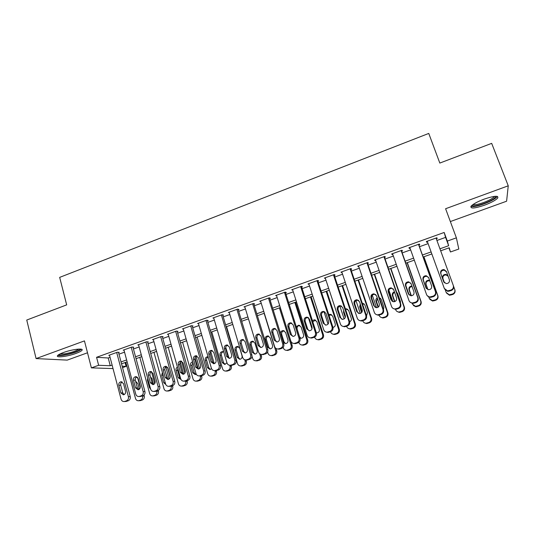 <?xml version="1.0" encoding="UTF-8"?>
<svg xmlns="http://www.w3.org/2000/svg" width="535" height="535" viewBox="0 0 535 535"><rect width="100%" height="100%" fill="white"/><g stroke="black" fill="none" stroke-linecap="round" stroke-linejoin="round"><path stroke-width="0.8" d="M76.057 353.388C79.147 352.251 81.093 351.248 81.895 350.371C84.436 347.87 72.151 349.255 63.404 352.545C60.341 353.675 58.422 354.672 57.646 355.528C55.185 358.069 67.57 356.571 76.057 353.388M484.382 205.239C491.05 202.732 495.477 200.364 497.657 198.124C498.881 195.415 494.42 195.736 484.275 199.08C477.588 201.621 473.201 203.975 471.114 206.149C469.964 208.851 474.385 208.55 484.382 205.239M125.083 362.549L126.106 366.381L122.548 367.639M450.35 221.557L506.598 201.213L508.25 185.805L491.678 143.367L439.823 163.068L428.756 133.429L59.673 277.377L66.674 304.87L26.75 320.044L36.092 358.584L67.223 360.115L87.506 352.779M436.914 240.489L445.595 237.386L444.164 232.471L447.32 241.071L456.375 237.841L458.803 249.042L450.443 251.985L449.239 247.772L440.673 250.808M448.939 247.879L450.443 251.985M118.563 352.625L119.278 352.364L117.412 352.217L108.759 355.32L109.555 355.374M133.028 347.442L133.757 347.182L131.951 347.008L123.21 350.144L124.026 350.211M147.633 342.213L148.362 341.952L146.63 341.751L137.803 344.914L138.632 345.001M162.373 336.936L163.115 336.669L161.443 336.441L152.535 339.638L153.378 339.738M177.252 331.606L178.001 331.339L176.403 331.085L167.408 334.308L168.264 334.428M192.279 326.23L193.035 325.955L191.503 325.675L182.428 328.925L183.298 329.072M207.453 320.793L208.215 320.525L206.757 320.211L197.589 323.494L198.478 323.668M222.767 315.309L223.536 315.035L222.152 314.687L212.897 318.004L213.806 318.218M238.236 309.772L239.011 309.498L237.7 309.116L228.351 312.467L229.288 312.714M253.851 304.181L254.64 303.9L253.403 303.492L243.967 306.876L244.923 307.164M269.627 298.537L270.416 298.249L269.259 297.808L259.729 301.225L260.712 301.573M285.55 292.832L286.352 292.545L285.275 292.07L275.645 295.521L276.669 295.935M301.64 287.074L302.449 286.78L301.452 286.278L291.729 289.763L292.779 290.244L292.525 289.475M317.884 281.256L318.7 280.962L317.79 280.42L307.966 283.945L309.036 284.426M334.295 275.378L335.117 275.084L334.288 274.508L324.37 278.066L325.447 278.548M350.866 269.446L351.702 269.145L350.96 268.537L340.942 272.128L342.032 272.609M367.612 263.447L368.454 263.146L367.799 262.504L357.674 266.129L358.784 266.611M384.525 257.395L385.374 257.088L384.812 256.405L374.587 260.07L375.202 260.732L375.704 260.552M401.611 251.276L402.467 250.968L401.999 250.246L391.667 253.951L392.195 254.647L392.804 254.433M418.872 245.097L419.741 244.783L419.366 244.027L408.927 247.765L409.355 248.501L410.071 248.247M444.164 232.471L96.574 357.293L108.23 357.995L110.076 357.34M118.971 354.157L124.548 352.164M133.442 348.981L139.16 346.941M148.055 343.758L153.913 341.664M162.807 338.488L168.806 336.341M177.694 333.165L183.839 330.964M192.727 327.788L199.02 325.534M207.908 322.358L214.348 320.057M223.235 316.88L229.829 314.52M238.71 311.35L245.458 308.936M254.339 305.759L261.247 303.291M270.121 300.122L277.19 297.594M286.058 294.424L293.287 291.836M302.155 288.666L309.551 286.024M318.405 282.854L325.975 280.153M334.83 276.99L342.567 274.221M351.415 271.058L359.333 268.229M368.167 265.066L376.265 262.17M385.086 259.02L393.372 256.058M402.186 252.908L410.653 249.878M419.46 246.729L428.114 243.632M436.319 238.851L437.189 238.536L436.908 237.741L426.362 241.519L426.703 242.295L427.525 242.001M113.025 368.582L91.385 367.866L84.45 340.889L36.092 358.584M91.385 367.866L98.641 365.285L110.263 365.746L112.109 365.091M96.574 357.293L98.641 365.285M508.25 185.805L445.601 208.73L456.375 237.841M122.174 366.228L126.106 366.381M431.839 253.938L423.145 257.014M414.304 260.144L405.804 263.153M396.957 266.29L388.637 269.232M379.783 272.368L371.651 275.244M362.784 278.387L354.832 281.203M345.958 284.346L338.18 287.094M329.299 290.244L321.702 292.933M312.808 296.082L305.378 298.711M296.484 301.86L289.228 304.428M280.327 307.578L273.224 310.093M264.323 313.249L257.388 315.703M248.481 318.86L241.7 321.254M232.792 324.411L226.171 326.758M217.25 329.914L210.79 332.202M201.869 335.358L195.556 337.598M186.635 340.755L180.462 342.942M171.541 346.098L165.522 348.231M156.594 351.388L150.716 353.468M141.795 356.631L136.057 358.664M127.129 361.82L121.532 363.807M439.944 248.802L448.651 245.712L447.32 241.071M121.03 361.928L126.628 359.941M135.549 356.778L141.28 354.745M150.201 351.582L156.073 349.495M164.994 346.332L171.006 344.199M179.927 341.036L186.086 338.849M195.007 335.686L201.314 333.452M210.228 330.289L216.688 327.995M225.596 324.839L232.217 322.491M241.118 319.328L247.892 316.927M256.793 313.771L263.722 311.31M272.623 308.153L279.711 305.639M288.606 302.482L295.862 299.908M304.756 296.758L312.179 294.123M321.06 290.973L328.65 288.278M337.531 285.128L345.296 282.373M354.163 279.23L362.108 276.408M370.969 273.265L379.094 270.382M387.949 267.246L396.254 264.297M405.102 261.16L413.595 258.144M422.429 255.014L431.116 251.931M445.595 237.386L448.651 245.712M108.23 357.995L110.263 365.746M436.901 237.741L437.189 238.536M426.415 241.499L426.703 242.295M409.074 247.712L409.355 248.501M391.914 253.864L392.195 254.647M374.928 259.95L375.202 260.732M358.116 265.975L358.383 266.758M341.47 271.934L341.731 272.716M324.992 277.839L325.247 278.621M308.675 283.684L308.929 284.459M436.032 238.055L453.265 285.382C453.814 287.556 453.038 289.121 450.938 290.077L447.527 290.879L444.311 288.452L427.238 241.205M449.387 279.718C449.774 282.139 448.704 283.436 446.17 283.61L443.675 281.684L440.686 273.432C440.318 270.957 441.435 269.667 444.03 269.56L446.384 271.452L449.387 279.718M443.876 282.126L440.947 274.04C440.586 271.573 441.689 270.289 444.271 270.188L446.544 271.894M453.265 285.382L453.459 285.924C454.001 288.084 453.232 289.642 451.145 290.585L447.748 291.388L444.565 289M453.58 286.319L454.75 289.529C455.272 291.615 454.529 293.106 452.523 294.016L449.253 294.785L446.177 292.458L445.394 290.291M448.136 276.267L446.123 274.943C443.649 275.037 442.592 276.261 442.94 278.628L444.478 282.868M454.75 289.529L454.924 290.024C455.445 292.097 454.71 293.581 452.71 294.491L449.46 295.253L446.417 292.973M447.942 275.726L445.896 274.375C443.415 274.462 442.351 275.699 442.699 278.073L444.418 282.814M495.698 196.278L495.758 196.532C494.989 198.452 491.03 200.792 483.881 203.541C476.973 205.908 473.014 206.497 471.997 205.293M472.96 204.564C474.739 205.065 478.27 204.39 483.566 202.538C488.903 200.525 492.441 198.619 494.18 196.82L494.467 196.378M470.867 206.483C473.161 207.018 477.501 206.162 483.887 203.922C490.508 201.434 494.902 199.073 497.068 196.84L497.369 196.412M80.183 349.074L80.183 349.074C80.431 350.505 71.041 353.909 64.347 354.825C61.13 355.273 59.291 355.2 58.823 354.611M59.98 353.976L64.541 353.856C71.295 352.652 76.077 351.06 78.879 349.081M57.773 355.394C58.823 355.721 60.763 355.681 63.585 355.273C72.192 353.722 78.15 351.709 81.46 349.248M418.49 244.341L435.403 291.501C435.938 293.668 435.169 295.226 433.089 296.169L429.806 296.972C428.221 296.791 427.137 295.975 426.549 294.538L409.79 247.458M427.177 295.641L430.127 297.44L433.397 296.644C435.463 295.708 436.232 294.156 435.697 292.003L418.591 244.301M431.591 285.85C431.972 288.225 430.929 289.522 428.468 289.729L425.934 287.803L422.998 279.578C422.637 277.15 423.713 275.866 426.234 275.719L428.642 277.618L431.591 285.85M426.422 288.666L423.359 280.146C422.998 277.732 424.068 276.448 426.576 276.307L428.582 277.471M401.136 250.561L417.728 297.56C418.256 299.714 417.487 301.265 415.428 302.201L412.258 302.997C410.659 302.837 409.556 302.028 408.961 300.563L392.523 253.643M410.017 302.108L412.679 303.432L415.829 302.643C417.875 301.707 418.637 300.168 418.123 298.022L401.33 250.487M413.97 291.923C414.351 294.257 413.341 295.541 410.94 295.788L408.372 293.855L405.497 285.657C405.135 283.282 406.179 281.998 408.633 281.811L411.081 283.717L413.97 291.923M409.195 295.059L405.951 286.185C405.59 283.824 406.633 282.547 409.074 282.366L410.833 283.196M383.956 256.713L400.24 303.552C400.748 305.699 399.986 307.237 397.953 308.167L394.883 308.956C393.265 308.822 392.162 308.013 391.56 306.522L375.436 259.769M393.044 308.394L395.398 309.357L398.448 308.575C400.474 307.652 401.23 306.12 400.722 303.98L384.25 256.606M396.535 297.928C396.91 300.222 395.927 301.506 393.593 301.773L390.998 299.841L388.176 291.675C387.821 289.341 388.831 288.064 391.225 287.85L393.7 289.756L396.535 297.928M392.148 301.305L388.724 292.17C388.37 289.843 389.38 288.579 391.754 288.365L393.245 288.933M366.957 262.805L382.926 309.484C383.428 311.624 382.672 313.156 380.653 314.078L377.683 314.861C376.058 314.74 374.941 313.931 374.339 312.427L358.517 265.828M376.212 314.513L378.292 315.222L381.241 314.446C383.247 313.53 384.003 312.005 383.508 309.879L367.344 262.665M379.282 303.88C379.649 306.134 378.693 307.404 376.413 307.705L373.798 305.766L371.036 297.634C370.681 295.34 371.671 294.069 373.998 293.822L376.5 295.735L379.282 303.88M375.262 307.418L374.426 306.18L371.671 298.089C371.323 295.808 372.306 294.544 374.62 294.303L375.844 294.671M423.807 256.78L437.65 295.367C438.165 297.44 437.429 298.931 435.436 299.827L432.293 300.596L429.17 298.262L428.749 297.079M423.894 256.746L437.918 295.822C438.433 297.888 437.697 299.366 435.717 300.269L432.588 301.024L429.765 299.306M429.832 280.942L429.177 280.775C426.769 280.915 425.746 282.139 426.094 284.446L427.946 289.642M429.659 280.46L428.863 280.24C426.448 280.373 425.419 281.604 425.766 283.931L427.786 289.589M407.128 262.685L420.724 301.138C421.226 303.211 420.497 304.689 418.524 305.585L415.488 306.341L412.324 304.007L412.097 303.358M409.181 295.052L405.797 285.409M407.309 262.618L421.085 301.566C421.58 303.626 420.851 305.097 418.892 305.987L415.869 306.742L413.328 305.478M412.07 286.539C409.93 286.894 409.041 288.118 409.415 290.211L411.375 295.788M411.896 286.044C409.609 286.278 408.64 287.502 409.001 289.729L411.127 295.795M390.617 268.53L403.965 306.856C404.46 308.922 403.731 310.394 401.778 311.276L398.842 312.032C397.291 311.898 396.228 311.123 395.653 309.698L395.532 309.364M392.871 301.646L388.851 290.024M390.884 268.436L404.413 307.25C404.901 309.304 404.172 310.768 402.233 311.651L399.311 312.4L397.064 311.484M397.244 292.839L396.743 292.531M394.629 292.424C393.091 293.133 392.516 294.303 392.897 295.922L394.85 301.566M400.447 303.178L400.414 301.472L397.692 293.641L396.656 292.291M394.435 291.869C392.69 292.491 392.008 293.688 392.396 295.474L394.542 301.673M374.266 274.321L387.373 312.52C387.855 314.573 387.133 316.038 385.2 316.921L382.351 317.663C380.786 317.556 379.716 316.773 379.141 315.329L379.081 315.148M376.546 307.705L372.293 295.226M374.62 274.194L387.908 312.881C388.383 314.928 387.661 316.386 385.735 317.255L382.906 317.997L380.927 317.329M380.559 298.309L379.422 297.955M377.456 298.537L376.546 301.573L378.399 307.016M383.455 309.718L383.876 307.15L381.201 299.346L379.302 297.587M377.228 297.868C376.018 298.67 375.597 299.767 375.958 301.158L378.044 307.277M350.124 268.837L365.793 315.349C366.281 317.482 365.532 319.007 363.532 319.923L360.657 320.692C359.018 320.599 357.895 319.79 357.293 318.265L341.771 271.827M359.513 320.498L361.352 321.027L364.215 320.258C366.201 319.348 366.95 317.837 366.462 315.71L350.606 268.664M362.208 309.765C362.563 311.979 361.633 313.249 359.406 313.57L356.778 311.637L354.063 303.526C353.715 301.272 354.678 300.008 356.952 299.734L359.473 301.646L362.208 309.765M358.517 313.403L357.494 312.012L354.792 303.947C354.444 301.707 355.407 300.449 357.668 300.182L358.637 300.409M358.076 280.052L370.949 318.124C371.417 320.171 370.695 321.629 368.782 322.505L366.02 323.24C364.449 323.147 363.372 322.371 362.79 320.906L362.743 320.759M360.289 313.45L355.982 300.623M358.517 279.899L371.558 318.459C372.032 320.492 371.31 321.943 369.404 322.812L366.656 323.548L364.91 323.053M364.054 303.793L362.389 303.619M360.577 304.93L360.349 307.17L361.994 312.072M366.515 315.877L367.498 312.768L364.87 304.99L362.228 303.151M360.276 304.034L359.68 306.782L361.633 312.587M333.459 274.809L348.84 321.16C349.315 323.287 348.566 324.805 346.586 325.708L343.791 326.47C342.146 326.39 341.029 325.581 340.421 324.043L325.193 277.772M342.935 326.37L344.573 326.771L347.355 326.009C349.328 325.113 350.071 323.601 349.596 321.488L334.034 274.602M345.302 315.59C345.657 317.777 344.747 319.034 342.567 319.375L339.932 317.442L337.264 309.364C336.923 307.137 337.866 305.88 340.086 305.592L342.621 307.505L345.302 315.59M341.912 319.288L340.735 317.79L338.087 309.752C337.745 307.538 338.682 306.287 340.889 306L341.631 306.134M342.039 285.73L354.678 323.682C355.14 325.715 354.424 327.166 352.525 328.035L349.843 328.764C348.265 328.684 347.182 327.908 346.606 326.437L346.553 326.283M344.119 318.92L339.899 306.14M342.567 285.543L355.374 323.976C355.835 326.009 355.12 327.447 353.234 328.309L350.559 329.038L349.001 328.664M347.737 309.257L345.603 309.451M344.206 312.273L345.416 316.051M349.676 321.769C351.114 321.047 351.642 319.903 351.281 318.338L348.7 310.581L346.265 308.748L345.403 308.855M343.617 310.494L343.557 312.36L345.262 317.502M316.967 280.714L332.054 326.912C332.516 329.032 331.774 330.536 329.814 331.433L327.092 332.188C325.447 332.128 324.324 331.319 323.722 329.767L308.782 283.65M326.477 332.148L327.968 332.456L330.67 331.707C332.623 330.811 333.365 329.313 332.897 327.206L317.629 280.48M328.57 321.354C328.918 323.514 328.029 324.765 325.895 325.12L323.254 323.193L320.639 315.142C320.304 312.948 321.221 311.698 323.394 311.39L325.942 313.296L328.57 321.354M325.44 325.086L324.143 323.501L321.542 315.496C321.207 313.316 322.123 312.072 324.284 311.765L324.825 311.831M326.156 291.354L338.568 329.179C339.023 331.205 338.307 332.65 336.428 333.506L333.813 334.228C332.235 334.168 331.152 333.392 330.576 331.907L330.523 331.753M328.035 324.11L324.016 311.771M326.771 291.134L339.344 329.446C339.792 331.466 339.083 332.904 337.217 333.753L334.616 334.475L333.205 334.188M331.593 314.7L329.058 315.456M332.964 327.433C334.816 326.945 335.572 325.755 335.218 323.849L332.69 316.118L330.242 314.286L328.798 314.667M300.637 286.566L315.436 332.603C315.891 334.716 315.148 336.214 313.209 337.103L310.561 337.852C308.916 337.799 307.792 336.996 307.19 335.432L292.538 289.468M310.153 337.839L311.517 338.08L314.159 337.338C316.085 336.455 316.82 334.963 316.366 332.864L301.392 286.299M312.005 327.066C312.346 329.192 311.477 330.443 309.39 330.804L306.742 328.878L304.181 320.86C303.853 318.693 304.749 317.449 306.876 317.128L309.431 319.034L312.005 327.066M309.11 330.797L307.719 329.159L305.164 321.181C304.843 319.027 305.732 317.79 307.846 317.469L308.207 317.496M310.434 296.918L322.618 334.622C323.06 336.642 322.344 338.08 320.485 338.929L317.937 339.645C316.359 339.598 315.275 338.822 314.7 337.324L314.64 337.137M311.992 328.885L308.367 317.603M311.123 296.678L323.474 334.863C323.909 336.876 323.2 338.301 321.348 339.15L318.82 339.859L317.522 339.631M315.637 320.117L312.788 321.729M315.436 332.603L316.807 332.89C318.806 332.543 319.642 331.346 319.315 329.306L316.827 321.602L314.373 319.769L312.42 320.599M284.473 292.357L298.985 338.24C299.433 340.34 298.697 341.838 296.778 342.714L294.197 343.45C292.545 343.416 291.421 342.614 290.826 341.036L276.448 295.233M293.956 343.45L295.233 343.651L297.801 342.922C299.714 342.046 300.449 340.561 300.001 338.468L285.315 292.09M295.614 332.716C295.942 334.816 295.086 336.06 293.046 336.435L290.398 334.515L287.883 326.517C287.562 324.384 288.445 323.147 290.525 322.806L293.08 324.712L295.614 332.716M292.919 336.435L291.455 334.763L288.953 326.811C288.632 324.685 289.509 323.454 291.582 323.12L291.782 323.127M268.463 298.095L282.701 343.818C283.142 345.918 282.406 347.396 280.507 348.272L277.986 349.001C276.341 348.974 275.217 348.171 274.622 346.586L260.518 300.944M277.899 349.001L279.109 349.168L281.617 348.445C283.503 347.576 284.232 346.105 283.804 344.018L269.419 297.868M279.377 338.314C279.705 340.387 278.862 341.624 276.862 342.012L274.221 340.093L271.753 332.121C271.439 330.015 272.302 328.784 274.341 328.43L276.896 330.336L279.377 338.314M276.869 342.012L275.358 340.307L272.903 332.382C272.589 330.282 273.445 329.065 275.478 328.711L275.538 328.711M252.614 303.773L266.584 349.342C267.005 351.428 266.276 352.906 264.397 353.775L261.936 354.491C260.291 354.478 259.174 353.675 258.579 352.084L244.749 306.595M262.03 354.498L265.587 353.916C267.46 353.053 268.182 351.589 267.761 349.509L253.67 303.579M263.307 343.851C263.628 345.904 262.799 347.128 260.833 347.529L258.198 345.61L255.777 337.672C255.469 335.585 256.318 334.368 258.318 334L260.873 335.9L263.307 343.851M260.96 347.516L259.415 345.797L257.007 337.899C256.7 335.86 257.522 334.642 259.475 334.255M236.918 309.397L250.621 354.812C251.035 356.892 250.313 358.363 248.447 359.219L246.04 359.928C244.401 359.928 243.285 359.125 242.696 357.527L229.134 312.193M246.361 359.955L249.711 359.333C251.57 358.477 252.293 357.019 251.878 354.952L238.068 309.223M247.397 349.335C247.705 351.368 246.896 352.585 244.963 352.993L242.335 351.08L239.968 343.162C239.66 341.103 240.496 339.892 242.455 339.518L245.01 341.41L247.397 349.335M245.197 352.966L243.632 351.234L241.272 343.363C240.957 341.41 241.733 340.2 243.579 339.745M221.383 314.968L234.818 360.229C235.219 362.295 234.497 363.76 232.651 364.609L230.297 365.311C228.666 365.318 227.556 364.522 226.974 362.911L213.666 317.73M230.826 365.338L234.002 364.696C235.835 363.853 236.557 362.396 236.149 360.336L222.62 314.807M231.642 354.765C231.943 356.778 231.147 357.989 229.254 358.403L226.633 356.491L224.305 348.606C224.011 346.566 224.827 345.356 226.753 344.975L229.301 346.867L231.642 354.765M229.575 358.356L228.004 356.618L225.683 348.773C225.375 346.894 226.104 345.697 227.857 345.189M205.988 320.485L219.169 365.586C219.564 367.652 218.848 369.11 217.016 369.952L214.709 370.641C213.084 370.655 211.98 369.859 211.399 368.247L198.351 323.22M215.424 370.668L218.44 370.006C220.26 369.17 220.968 367.719 220.58 365.666L207.312 320.331M216.04 360.142C216.334 362.135 215.551 363.339 213.686 363.76L211.078 361.854L208.797 353.996C208.51 351.976 209.312 350.773 211.205 350.385L213.739 352.277L216.04 360.142M214.094 363.693L212.529 361.954L210.255 354.137C209.947 352.324 210.629 351.141 212.295 350.585M190.748 325.942L203.668 370.895C204.056 372.955 203.347 374.4 201.535 375.236L199.274 375.918C197.649 375.944 196.552 375.149 195.977 373.53L183.184 328.657M200.15 375.931L203.026 375.269C204.831 374.433 205.54 372.995 205.152 370.949L192.152 325.795M200.592 365.465C200.879 367.438 200.11 368.635 198.278 369.063L195.676 367.164L193.443 359.326C193.155 357.333 193.944 356.136 195.81 355.742L198.338 357.627L200.592 365.465M198.759 368.976L197.201 367.231L194.967 359.44C194.666 357.694 195.308 356.524 196.893 355.935M175.654 331.352L188.327 376.152C188.701 378.205 187.992 379.643 186.2 380.472L183.986 381.141C182.368 381.181 181.278 380.385 180.71 378.767L168.157 334.041M185.016 381.141L187.765 380.479C189.55 379.649 190.259 378.218 189.885 376.179L177.138 331.198M185.291 370.742C185.571 372.694 184.809 373.885 183.01 374.313L180.422 372.42L178.229 364.609C177.954 362.636 178.73 361.446 180.562 361.045L183.084 362.924L185.291 370.742M183.559 374.199L182.02 372.46L179.834 364.696C179.539 363.011 180.141 361.854 181.646 361.232M160.701 336.709L173.126 381.361C173.494 383.401 172.792 384.839 171.013 385.661L168.839 386.323C167.234 386.364 166.151 385.568 165.582 383.943L153.277 339.371M170.01 386.303L172.651 385.635C174.423 384.819 175.126 383.388 174.758 381.361L162.265 336.555M170.137 375.965C170.411 377.904 169.662 379.088 167.89 379.516L165.322 377.623L163.168 369.845C162.901 367.886 163.663 366.702 165.469 366.294L167.97 368.174L170.137 375.965M168.505 379.375L166.987 377.643L164.84 369.899C164.553 368.274 165.121 367.13 166.552 366.482M145.888 342.019L158.079 386.517C158.434 388.55 157.731 389.982 155.973 390.797L153.846 391.446C152.241 391.493 151.164 390.704 150.609 389.079L138.538 344.654M155.143 391.406L157.685 390.744C159.437 389.928 160.132 388.51 159.778 386.491L147.533 341.858M155.13 381.134C155.397 383.053 154.662 384.237 152.916 384.665L150.362 382.779L148.249 375.028C147.988 373.082 148.743 371.912 150.516 371.497L153.01 373.377L155.13 381.134M150.502 376.948L151.98 378.613L153.585 384.498L152.094 382.772L149.987 375.055C149.706 373.477 150.248 372.353 151.606 371.685M131.222 347.275L143.173 391.627C143.52 393.653 142.825 395.071 141.079 395.88L138.986 396.522C137.395 396.575 136.325 395.786 135.77 394.161L123.939 349.883M140.404 396.462L142.852 395.806C144.59 394.997 145.286 393.586 144.938 391.566L132.934 347.108M140.27 386.257C140.531 388.163 139.802 389.333 138.083 389.774L135.542 387.888L133.476 380.158C133.222 378.232 133.964 377.068 135.709 376.653L138.19 378.519L140.27 386.257M138.812 389.574L137.341 387.848L135.281 380.164C135.007 378.64 135.515 377.529 136.806 376.841M294.852 302.435L306.816 340.013C307.25 342.025 306.542 343.457 304.696 344.299L302.215 345.008C300.63 344.968 299.553 344.199 298.971 342.688L298.864 342.333M295.621 302.161L307.752 340.22C308.18 342.226 307.478 343.651 305.639 344.493L303.171 345.189L301.967 345.008M299.854 325.501L299.633 325.494C297.641 325.815 296.798 326.992 297.112 329.032L299.526 336.662L300.958 338.28M299.854 337.986L301.105 338.28C303.064 337.919 303.887 336.729 303.566 334.716L301.125 327.039L298.664 325.206L296.283 326.718M279.424 307.899L291.167 345.349C291.588 347.362 290.886 348.78 289.06 349.622L286.64 350.318C285.055 350.291 283.978 349.522 283.403 348.004L283.189 347.329M280.273 307.598L292.177 345.536C292.598 347.529 291.896 348.947 290.077 349.783L286.533 350.318M284.239 330.844L284.152 330.844C282.199 331.178 281.37 332.355 281.677 334.368L284.052 341.972L285.529 343.61M283.303 342.42L285.55 343.61C287.476 343.243 288.278 342.059 287.964 340.066L285.57 332.416L283.102 330.59C281.47 330.784 280.608 331.727 280.5 333.419M264.143 313.309L275.672 350.639C276.08 352.639 275.385 354.056 273.572 354.886L271.205 355.574C269.627 355.561 268.55 354.792 267.975 353.267L267.607 352.05M276.033 348.472L276.755 350.793C277.163 352.786 276.468 354.197 274.669 355.019L271.245 355.581M267.694 335.92C265.768 336.268 264.959 337.438 265.26 339.437L267.6 347.061L270.142 348.894C272.027 348.519 272.823 347.342 272.509 345.369L270.162 337.745L267.694 335.92L268.757 336.14C266.885 336.508 266.089 337.679 266.39 339.651L268.717 347.228L270.235 348.894M259.669 353.735L260.318 355.875C260.719 357.875 260.023 359.279 258.231 360.108L255.917 360.784C254.339 360.784 253.269 360.015 252.701 358.477L252.025 356.243M260.986 354.404L261.475 356.002C261.876 357.989 261.187 359.393 259.401 360.209L256.178 360.804M253.496 341.41C251.691 341.832 250.942 342.988 251.243 344.881L253.53 352.438L255.068 354.11M257.208 350.626L254.894 343.022L252.44 341.203C250.547 341.557 249.751 342.728 250.046 344.701L252.339 352.297L254.874 354.13C256.733 353.742 257.509 352.572 257.208 350.626M244.716 359.727L245.11 361.065C245.505 363.058 244.816 364.455 243.037 365.271L240.77 365.94C239.198 365.953 238.128 365.184 237.567 363.646L226.552 326.617M245.973 359.928L246.341 361.165C246.735 363.145 246.046 364.542 244.274 365.351L241.225 365.967M238.356 346.627C236.651 347.101 235.942 348.245 236.243 350.071L238.49 357.601L240.034 359.279M242.047 355.829L239.78 348.252L237.326 346.433C235.467 346.8 234.684 347.957 234.972 349.91L237.226 357.48L239.754 359.313C241.579 358.918 242.342 357.755 242.047 355.829M229.782 365.305L230.05 366.207C230.438 368.187 229.749 369.585 227.984 370.394L225.77 371.056C224.198 371.069 223.135 370.307 222.573 368.762L211.766 331.854M225.69 347.128L228.893 357.968M231.073 365.358L231.347 366.281C231.735 368.254 231.046 369.638 229.294 370.447L226.392 371.076M223.376 351.796C221.751 352.311 221.082 353.448 221.383 355.207L223.583 362.71L225.128 364.395M223.757 352.003L222.353 351.615C220.527 351.99 219.758 353.14 220.039 355.079L222.252 362.623L224.767 364.449L226.94 362.81M214.943 370.648L215.13 371.297C215.505 373.276 214.823 374.66 213.077 375.463L210.904 376.118C209.339 376.138 208.275 375.376 207.72 373.825L197.114 337.043M210.743 351.562L214.254 363.646M216.3 370.675L216.494 371.343C216.869 373.31 216.193 374.694 214.455 375.49L211.686 376.132M208.155 357.046C206.858 357.721 206.363 358.811 206.657 360.296L208.817 367.779L210.355 369.464M208.075 356.785L207.526 356.751C205.728 357.126 204.972 358.276 205.246 360.195L207.419 367.712L209.927 369.538L211.566 368.709M200.23 375.931L200.351 376.346C200.712 378.312 200.036 379.689 198.304 380.492L196.171 381.134C194.613 381.167 193.563 380.405 193.008 378.847L182.596 342.186M195.014 357.708L198.144 368.635M196.037 356.323L199.555 368.582M201.608 375.751L201.782 376.366C202.15 378.325 201.474 379.696 199.749 380.492L197.101 381.134M192.847 362.549L192.065 365.338L194.192 372.795L195.716 374.48M192.647 361.854C190.995 362.329 190.313 363.466 190.594 365.258L192.72 372.755L195.221 374.574L196.265 374.233M185.645 381.134L185.705 381.341C186.06 383.301 185.384 384.678 183.672 385.467L181.579 386.103C180.027 386.143 178.978 385.381 178.429 383.822L168.211 347.275M180.302 362.175L183.679 374.159M181.539 361.265L184.903 373.176M187.029 380.726L187.203 381.341C187.564 383.287 186.889 384.658 185.184 385.447L182.636 386.083M177.787 368.368L177.613 370.334L179.7 377.77L180.917 379.322M177.433 367.104C176.249 367.806 175.794 368.869 176.068 370.28L178.162 377.75L181.011 379.509M171.153 386.15L171.193 386.29C171.541 388.243 170.872 389.614 169.174 390.403L167.121 391.025C165.576 391.072 164.533 390.316 163.991 388.751L153.96 352.324M165.81 366.883L169.174 379.001M167.455 367.17L170.217 377.121M172.591 385.655L172.758 386.263C173.106 388.209 172.437 389.574 170.745 390.349L168.298 390.985M167.716 378.874L165.549 372.467M162.426 372.514L161.684 375.256L163.737 382.706L165.796 384.518M156.775 391.052L156.815 391.199C157.163 393.145 156.487 394.509 154.809 395.285L152.789 395.907C151.251 395.954 150.215 395.198 149.68 393.633L139.836 357.327M151.499 371.731L154.729 383.562M158.266 390.476L158.447 391.145C158.788 393.085 158.119 394.442 156.447 395.218L154.08 395.846M147.64 378.171L147.433 380.184L149.446 387.608L150.629 389.159M116.69 352.478L128.407 396.682C128.748 398.702 128.052 400.113 126.327 400.922L124.267 401.551C122.689 401.611 121.626 400.829 121.077 399.197L109.474 355.066M125.799 401.464L128.166 400.815C129.891 400.019 130.58 398.615 130.239 396.602L118.476 352.304M125.551 391.332C125.805 393.225 125.083 394.389 123.391 394.823L120.87 392.944L118.837 385.247C118.589 383.334 119.325 382.171 121.044 381.756L123.505 383.622L125.551 391.332M124.167 394.596L122.736 392.884L120.709 385.22C120.442 383.742 120.923 382.652 122.154 381.95M142.537 395.913L142.571 396.06C142.905 398 142.243 399.357 140.571 400.127L138.592 400.735C137.06 400.795 136.03 400.04 135.502 398.475L125.839 362.282M137.548 377.369L140.304 387.628M144.022 395.077L144.263 395.98C144.597 397.913 143.935 399.264 142.277 400.033L139.989 400.655M136.458 381.89L135.85 382.278M139.347 389.239L137.809 383.515L135.783 381.716M133.228 384.638L135.429 392.884M451.145 290.585L450.938 290.077M449.36 291.194L449.146 290.686M443.675 281.684L443.829 282.039M440.686 273.432L440.947 274.04M450.804 294.604L450.998 295.066M452.523 294.016L452.71 294.491M442.94 278.628L442.699 278.073M435.697 292.003L435.403 291.501M433.397 296.644L433.089 296.169M431.631 297.246L431.317 296.778M425.934 287.803L426.275 288.318M422.998 279.578L423.359 280.146M418.123 298.022L417.728 297.56M415.829 302.643L415.428 302.201M414.083 303.238L413.675 302.803M408.372 293.855L408.814 294.337M405.497 285.657L405.951 286.185M400.722 303.98L400.24 303.552M398.448 308.575L397.953 308.167M396.723 309.163L396.214 308.762M390.998 299.841L391.533 300.289M388.176 291.675L388.724 292.17M383.508 309.879L382.926 309.484M381.241 314.446L380.653 314.078M379.536 315.028L378.934 314.66M373.798 305.766L374.426 306.18M371.036 297.634L371.671 298.089M437.65 295.367L437.918 295.822M433.738 300.409L434.025 300.837M435.436 299.827L435.717 300.269M426.094 284.446L425.766 283.931M420.724 301.138L421.085 301.566M416.839 306.154L417.22 306.555M418.524 305.585L418.892 305.987M409.415 290.211L409.001 289.729M403.965 306.856L404.413 307.25M400.113 311.845L400.575 312.213M401.778 311.276L402.233 311.651M392.897 295.922L392.396 295.474M387.373 312.52L387.908 312.881M383.548 317.482L384.097 317.817M385.2 316.921L385.735 317.255M376.546 301.573L375.958 301.158M366.462 315.71L365.793 315.349M364.215 320.258L363.532 319.923M362.523 320.833L361.834 320.505M356.778 311.637L357.494 312.012M354.063 303.526L354.792 303.947M370.949 318.124L371.558 318.459M367.15 323.06L367.779 323.361M368.782 322.505L369.404 322.812M360.349 307.17L359.68 306.782M349.596 321.488L348.84 321.16M347.355 326.009L346.586 325.708M345.684 326.584L344.901 326.283M339.932 317.442L340.735 317.79M337.264 309.364L338.087 309.752M354.678 323.682L355.374 323.976M350.906 328.584L351.622 328.858M352.525 328.035L353.234 328.309M344.313 312.714L343.557 312.36M332.897 327.206L332.054 326.912M330.67 331.707L329.814 331.433M329.012 332.268L328.149 332.001M323.254 323.193L324.143 323.501M320.639 315.142L321.542 315.496M338.568 329.179L339.344 329.446M334.823 334.054L335.619 334.295M336.428 333.506L337.217 333.753M314.159 337.338L313.209 337.103M312.514 337.899L311.564 337.665M306.742 328.878L307.719 329.159M304.181 320.86L305.164 321.181M322.618 334.622L323.474 334.863M318.9 339.471L319.776 339.685M320.485 338.929L321.348 339.15M300.001 338.468L298.985 338.24M297.801 342.922L296.778 342.714M296.176 343.477L295.139 343.276M290.398 334.515L291.455 334.763M287.883 326.517L288.953 326.811M283.804 344.018L282.701 343.818M281.617 348.445L280.507 348.272M280.006 348.994L278.889 348.827M274.221 340.093L275.358 340.307M271.753 332.121L272.903 332.382M267.761 349.509L266.584 349.342M265.587 353.916L264.397 353.775M263.989 354.464L262.792 354.317M258.198 345.61L259.415 345.797M255.777 337.672L257.007 337.899M251.878 354.952L250.621 354.812M249.711 359.333L248.447 359.219M248.133 359.874L246.862 359.761M242.335 351.08L243.632 351.234M239.968 343.162L241.272 343.363M236.149 360.336L234.818 360.229M234.002 364.696L232.651 364.609M232.437 365.231L231.08 365.151M226.633 356.491L228.004 356.618M224.305 348.606L225.683 348.773M220.58 365.666L219.169 365.586M218.44 370.006L217.016 369.952M216.889 370.534L215.458 370.481M211.078 361.854L212.529 361.954M208.797 353.996L210.255 354.137M205.152 370.949L203.668 370.895M203.026 375.269L201.535 375.236M201.494 375.791L199.99 375.764M195.676 367.164L197.201 367.231M193.443 359.326L194.967 359.44M189.885 376.179L188.327 376.152M187.765 380.479L186.2 380.472M186.247 380.994L184.675 380.994M180.422 372.42L182.02 372.46M178.229 364.609L179.834 364.696M174.758 381.361L173.126 381.361M172.651 385.635L171.013 385.661M171.146 386.15L169.501 386.176M165.322 377.623L166.987 377.643M163.168 369.845L164.84 369.899M159.778 386.491L158.079 386.517M157.685 390.744L155.973 390.797M156.193 391.252L154.475 391.306M150.362 382.779L152.094 382.772M148.249 375.028L149.987 375.055M144.938 391.566L143.173 391.627M142.852 395.806L141.079 395.88M141.38 396.308L139.595 396.388M135.542 387.888L137.341 387.848M133.476 380.158L135.281 380.164M306.816 340.013L307.752 340.22M303.124 344.834L304.081 345.021M304.696 344.299L305.639 344.493M291.167 345.349L292.177 345.536M287.502 350.151L288.532 350.305M289.06 349.622L290.077 349.783M284.052 341.972L283.109 341.791M281.677 334.368L280.728 334.148M275.672 350.639L276.755 350.793M272.034 355.414L273.131 355.541M273.572 354.886L274.669 355.019M268.717 347.228L267.6 347.061M266.39 339.651L265.26 339.437M260.318 355.875L261.475 356.002M256.706 360.623L257.883 360.73M258.231 360.108L259.401 360.209M253.53 352.438L252.339 352.297M251.243 344.881L250.046 344.701M245.11 361.065L246.341 361.165M241.526 365.786L242.77 365.866M243.037 365.271L244.274 365.351M238.49 357.601L237.226 357.48M236.243 350.071L234.972 349.91M230.05 366.207L231.347 366.281M226.492 370.902L227.803 370.956M227.984 370.394L229.294 370.447M223.583 362.71L222.252 362.623M221.383 355.207L220.039 355.079M215.13 371.297L216.494 371.343M211.592 375.971L212.977 375.998M213.077 375.463L214.455 375.49M208.817 367.779L207.419 367.712M206.657 360.296L205.246 360.195M200.351 376.346L201.782 376.366M196.833 380.987L198.284 380.987M198.304 380.492L199.749 380.492M194.192 372.795L192.72 372.755M192.065 365.338L190.594 365.258M185.705 381.341L187.203 381.341M182.214 385.962L183.732 385.936M183.672 385.467L185.184 385.447M179.7 377.77L178.162 377.75M177.613 370.334L176.068 370.28M171.193 386.29L172.758 386.263M167.729 390.891L169.314 390.838M169.174 390.403L170.745 390.349M165.241 382.692L163.737 382.706M163.195 375.282L161.684 375.256M156.815 391.199L158.447 391.145M153.378 395.773L155.023 395.699M154.809 395.285L156.447 395.218M150.201 387.594L149.446 387.608M148.188 380.191L147.433 380.184M130.239 396.602L128.407 396.682M128.166 400.815L126.327 400.922M126.708 401.317L124.856 401.424M120.87 392.944L122.736 392.884M118.837 385.247L120.709 385.22M142.571 396.06L144.263 395.98M139.154 400.608L140.865 400.514M140.571 400.127L142.277 400.033M447.748 291.388L447.527 290.879M444.03 269.56L444.271 270.188M449.253 294.785L449.46 295.253M446.123 274.943L445.896 274.375M495.203 196.305L495.758 196.532M494.032 196.432L494.18 196.82M430.127 297.44L429.806 296.972M426.234 275.719L426.576 276.307M412.679 303.432L412.258 302.997M408.633 281.811L409.074 282.366M395.398 309.357L394.883 308.956M391.225 287.85L391.754 288.365M378.292 315.222L377.683 314.861M373.998 293.822L374.62 294.303M432.293 300.596L432.588 301.024M429.177 280.775L428.863 280.24M415.488 306.341L415.869 306.742M398.842 312.032L399.311 312.4M382.351 317.663L382.906 317.997M361.352 321.027L360.657 320.692M356.952 299.734L357.668 300.182M366.02 323.24L366.656 323.548M363.104 303.566L362.449 303.158M344.573 326.771L343.791 326.47M340.086 305.592L340.889 306M349.843 328.764L350.559 329.038M347.001 309.123L346.265 308.748M327.968 332.456L327.092 332.188M323.394 311.39L324.284 311.765M333.813 334.228L334.616 334.475M331.058 314.633L330.242 314.286M311.517 338.08L310.561 337.852M306.876 317.128L307.846 317.469M317.937 339.645L318.82 339.859M315.269 320.09L314.373 319.769M295.233 343.651L294.197 343.45M290.525 322.806L291.582 323.12M279.109 349.168L277.986 349.001M274.341 328.43L275.478 328.711M263.133 354.631L261.936 354.491M258.318 334L259.421 334.228M247.317 360.035L246.04 359.928M242.455 339.518L243.425 339.678M231.655 365.392L230.297 365.311M226.753 344.975L227.609 345.095M216.147 370.695L214.709 370.641M211.205 350.385L211.96 350.465M200.779 375.944L199.274 375.918M195.81 355.742L196.472 355.795M185.565 381.141L183.986 381.141M180.562 361.045L181.151 361.085M170.491 386.29L168.839 386.323M165.469 366.294L165.99 366.321M155.565 391.393L153.846 391.446M150.516 371.497L150.984 371.511M140.772 396.442L138.986 396.522M135.709 376.653L136.124 376.653M302.215 345.008L303.171 345.189M299.633 325.494L298.664 325.206M286.64 350.318L287.669 350.472M284.152 330.844L283.102 330.59M271.205 355.574L272.308 355.701M255.917 360.784L257.094 360.884M253.369 341.357L252.44 341.203M240.77 365.94L242.021 366.02M238.149 346.546L237.326 346.433M225.77 371.056L227.087 371.103M223.082 351.696L222.353 351.615M210.904 376.118L212.288 376.138M208.082 356.798L207.526 356.751M196.171 381.134L197.629 381.134M181.579 386.103L183.097 386.076M167.121 391.025L168.706 390.978M152.789 395.907L154.434 395.826M126.126 401.451L124.267 401.551M121.044 381.756L121.412 381.756M138.592 400.735L140.304 400.641"/></g></svg>
